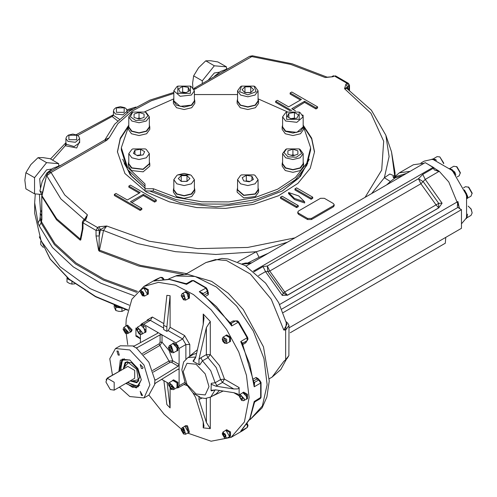 <?xml version="1.0" encoding="UTF-8"?>
<svg xmlns="http://www.w3.org/2000/svg" width="497" height="497" viewBox="0 0 497 497"><rect width="100%" height="100%" fill="white"/><g stroke="black" fill="none" stroke-linecap="round" stroke-linejoin="round"><path stroke-width="0.75" d="M136.998 155.424L140.558 154.878L141.117 155.201M137.402 118.528L139.061 117.975L140.713 118.528M245.773 181.212L246.338 180.889L249.898 181.442M181.113 181.324L187.114 181.324M244.835 92.51L250.836 92.51M182.051 92.399L182.616 92.075L186.176 92.622M291.236 155.312L292.895 154.76L294.547 155.312M290.832 118.64L294.392 118.087L294.951 118.41M134.96 154.25L134.96 150.156L140.558 149.286L144.652 151.653L143.155 154.884L137.557 155.754L133.463 153.387L134.96 150.156M140.558 154.878L140.558 149.286M139.061 117.975L139.061 112.384L144.074 114.061L144.074 117.404L139.061 119.075L134.041 117.404L134.041 114.061L139.061 112.384M134.041 117.404L134.041 114.061M144.074 117.404L144.074 114.061M249.332 181.765L243.735 180.902L242.238 177.665L246.338 175.304L251.929 176.168L253.433 179.398L249.332 181.765M251.929 180.268L251.929 176.168M246.338 180.889L246.338 175.304M181.219 181.43L178.317 178.535L181.219 175.634L187.015 175.634L189.91 178.535L187.015 181.43L181.219 181.43M187.015 181.225L187.015 175.634M181.219 181.225L181.219 175.634M250.73 86.82L253.632 89.721L250.73 92.616L244.94 92.616L242.039 89.721L244.94 86.82L250.73 86.82L250.73 92.411M244.94 92.411L244.94 86.82M188.214 91.448L188.214 87.354L189.711 90.584L185.617 92.951L180.02 92.082L178.516 88.851L182.616 86.484L188.214 87.354M182.616 92.075L182.616 86.484M297.908 154.194L292.895 155.865L287.875 154.194L287.875 150.846L292.895 149.175L297.908 150.846L297.908 154.194L297.908 150.846M292.895 154.76L292.895 149.175M287.875 154.194L287.875 150.846M298.486 114.863L296.989 118.1L291.391 118.963L287.297 116.596L288.794 113.366L294.392 112.502L298.486 114.863M294.392 118.087L294.392 112.502M288.794 117.466L288.794 113.366M146.317 149.448L145.348 148.889L132.767 148.889L145.348 148.889L146.317 149.448L149.324 153.635L146.317 157.829L139.061 159.562L131.798 157.829L128.791 153.635L131.798 149.448L132.767 148.889M147.951 115.733L144 120.001L135.656 120.479L130.332 116.733L132.767 112.098L145.348 112.098L147.951 115.733M240.579 175.46L241.542 174.901L254.122 174.901L241.542 174.901L240.579 175.46L237.572 179.653L237.572 189.705L243.909 195.184L255.091 193.898L258.098 189.705L258.098 179.653L255.091 183.84L247.835 185.58L240.579 183.84L237.572 179.653M184.114 173.397L190.407 174.901L177.827 174.901L184.114 173.397M247.835 94.852L239.616 91.684L241.542 86.087L254.122 86.087L256.054 91.684L247.835 94.852M190.407 93.349L177.827 93.349L177.827 86.087L190.407 86.087L190.407 93.349M283.998 152.523L286.601 148.889L299.182 148.889L301.617 153.523L296.293 157.263L287.949 156.791L283.998 152.523M286.601 119.361L286.601 112.098L299.182 112.098L299.182 119.361L286.601 119.361M145.348 112.098L146.317 112.657L149.324 116.851L146.317 121.038L139.061 122.778L131.798 121.038L128.791 116.851L131.798 112.657L132.767 112.098M254.122 174.901L255.091 175.46L258.098 179.653M190.407 174.901L191.37 175.46L194.377 179.653L191.37 183.84L184.114 185.58L176.857 183.84L173.851 179.653L176.857 175.46L177.827 174.901M254.122 86.087L255.091 86.646L258.098 90.833L255.091 95.026L247.835 96.76L240.579 95.026L237.572 90.833L240.579 86.646L241.542 86.087M190.407 86.087L191.37 86.646L194.377 90.833L191.37 95.026L180.187 96.312L173.851 90.833L176.857 86.646L177.827 86.087M299.182 148.889L300.151 149.448L303.158 153.635L300.151 157.829L292.895 159.562L285.632 157.829L282.625 153.635L285.632 149.448L286.601 148.889M299.182 112.098L300.151 112.657L303.158 116.851L296.821 122.324L285.632 121.038L282.625 116.851L285.632 112.657L286.601 112.098M149.324 153.635L149.324 163.693L142.987 169.166L131.798 167.887L128.791 163.693L128.791 153.635M149.324 116.851L149.324 126.909L146.317 131.096L139.061 132.829L131.798 131.096L128.791 126.909L128.791 116.851M194.377 179.653L194.377 189.705L191.37 193.898L184.114 195.632L176.857 193.898L173.851 189.705L173.851 179.653M258.098 90.833L258.098 100.891L255.091 105.084L247.835 106.818L240.579 105.084L237.572 100.891L237.572 90.833M194.377 90.833L194.377 100.891L191.37 105.084L180.187 106.37L173.851 100.891L173.851 90.833M282.625 153.635L282.625 163.693L285.632 167.887L292.895 169.62L300.151 167.887L303.158 163.693L303.158 153.635M303.158 116.851L303.158 126.909L296.821 132.382L285.632 131.096L282.625 126.909L282.625 116.851M128.791 161.91L128.338 163.693L131.475 168.073L143.161 169.415L149.777 163.693L149.324 161.91M128.791 125.12L128.338 126.909L131.475 131.283L139.061 133.097L146.64 131.283L149.777 126.909L149.324 125.12M237.572 187.922L237.112 189.705L243.735 195.427L255.415 194.085L258.558 189.705L258.098 187.922M173.851 187.922L173.397 189.705L176.534 194.085L184.114 195.899L191.693 194.085L194.836 189.705L194.377 187.922M237.572 99.108L237.112 100.891L240.256 105.271L247.835 107.085L255.415 105.271L258.558 100.891L258.098 99.108M173.851 99.108L173.397 100.891L176.534 105.271L184.114 107.085L191.693 105.271L194.836 100.891L194.377 99.108M282.625 161.91L282.172 163.693L285.309 168.073L292.895 169.881L300.474 168.073L303.611 163.693L303.158 161.91M282.625 125.12L282.172 126.909L285.309 131.283L292.895 133.097L300.474 131.283L303.611 126.909L303.158 125.12M128.338 163.693L128.338 166.153L131.475 170.527L143.161 171.869L149.777 166.153L149.777 163.693M128.338 126.909L128.338 129.363L131.475 133.743L139.061 135.557L146.64 133.743L149.777 129.363L149.777 126.909M237.112 189.705L237.112 192.165L243.735 197.887L255.415 196.545L258.558 192.165L258.558 189.705M173.397 189.705L173.397 192.165L176.534 196.545L184.114 198.353L191.693 196.545L194.836 192.165L194.836 189.705M237.112 100.891L237.112 103.351L240.256 107.725L247.835 109.539L255.415 107.725L258.558 103.351L258.558 100.891M173.397 100.891L173.397 103.351L176.534 107.725L184.114 109.539L191.693 107.725L194.836 103.351L194.836 100.891M282.172 163.693L282.172 166.153L285.309 170.527L292.895 172.341L300.474 170.527L303.611 166.153L303.611 163.693M282.172 126.909L282.172 129.363L285.309 133.743L292.895 135.557L300.474 133.743L303.611 129.363L303.611 126.909M128.338 127.102L121.318 147.758L127.437 167.091L145.006 183.927L145.006 188.73L153.331 188.73L175.963 197.284L201.857 201.801L228.906 201.894L254.899 197.576L277.717 189.183L295.491 177.41L306.767 163.215L310.631 147.758L303.611 127.102M287.223 111.775L258.098 98.816M237.572 94.548L194.377 94.548M173.851 98.816L144.733 111.775M153.331 188.73L153.331 190.966L145.006 190.966L145.006 188.73M153.331 190.966L175.963 199.521L201.857 204.031L228.906 204.13L254.899 199.806L277.717 191.42L295.491 179.647L306.767 165.451L310.631 149.995L310.631 147.758M121.318 147.758L121.318 149.995L127.437 169.328L145.006 186.158M226.458 68.797L226.458 66.878L217.86 61.914L210.734 60.752L205.764 60.833L198.638 67.735L193.668 75.879L192.587 83.322L192.904 87.776M40.773 241.356L40.754 244.661L43.332 247.469M67.033 277.556L66.946 281.898L69.456 283.408L71.959 284.116L71.959 281.625M74.848 283.824L71.959 284.116M125.642 309.532L121.933 311.457L121.933 308.246M114.192 305.32L114.192 306.984L115.832 310.513L118.882 311.383L121.933 311.457M58.721 165.638L58.721 163.718L50.122 158.754L42.997 157.592L38.027 157.673L30.901 164.575L25.931 172.726L24.85 180.162L25.931 188.854L34.529 193.818L41.68 194.451M463.546 187.823L465.54 186.673L468.795 187.239L472.15 193.053L471.019 196.153L467.317 198.291M450.065 168.396L453.761 166.259L457.01 166.83L460.365 172.639L459.234 175.745L457.24 176.895L459.234 175.745M433.396 158.773L437.093 156.642L439.833 156.909L443.703 163.022L443.703 163.712M468.193 206.137L471.168 208.988L472.15 212.89L471.019 215.394L467.317 217.531M205.764 60.833L214.362 65.797L202.267 80.843L202.267 83.639M226.458 66.878L214.362 65.797M193.668 75.879L202.267 80.843M66.946 278.568L70.102 280.14M115.832 310.513L115.832 307.189L121.374 308.047M114.732 305.531L115.832 307.189M38.027 157.673L46.625 162.637L34.529 177.684L34.529 193.818M58.721 163.718L46.625 162.637M25.931 172.726L34.529 177.684M468.795 187.239L468.28 186.94L472.15 193.65M456.494 166.532L460.365 173.236M439.833 156.909L443.703 163.619M468.28 206.187L471.019 209.075L472.15 212.89M219.332 72.202L214.362 72.984L208.106 80.265M67.114 277.848L67.946 279.016M120.715 307.941L121.038 307.923M115.503 306.481L117.05 307.376M51.595 169.042L46.625 169.825L39.698 178.771L40.437 187.711M67.934 278.339L68.567 278.873M119.106 307.214L119.516 307.37M115.447 305.817L117.031 306.842L119.044 307.189M467.161 198.539L467.733 196.458L464.447 189.929M455.867 175.062L454.749 172.012L449.766 168.408M436.459 160.301L435.186 159.332L432.291 159.046L431.738 159.363M466.534 218.357L465.981 218.674L466.534 218.357L467.528 214.12M117.031 306.842L115.484 305.829M467.018 197.924L467.205 195.806L466.608 193.749L464.943 191.19M454.892 173.851L453.711 171.378L452.239 169.806L450.133 168.75M450.549 168.918L452.146 169.856M435.26 159.972L433.974 159.239L431.763 159.351M433.881 159.295L435.13 159.941M466.422 218.301L467.186 216.885L467.149 215.543M214.915 76.339L214.586 76.153L220.488 71.493L228.881 68.275M47.507 173.372L46.848 172.993L42.276 181.368L39.866 190.991L41.698 194.476M46.848 172.993L52.75 168.34L61.143 165.116M307.767 163.333L298.579 178.249L282.296 190.985M149.653 190.985L180.119 202.689L216.065 206.789L251.998 202.646L282.458 190.891L300.437 176.354L309.271 159.239M145.006 188.083L131.817 176.491L124.182 163.333M467.205 195.806L467.012 197.707M467.05 216.965L466.403 218.301M68.412 278.742L67.971 278.363M118.889 307.134L117.081 306.811M42.481 192.507L39.866 190.991M41.723 213.99L41.096 215.176L41.723 215.592M41.723 215.002L41.723 215.518M145.006 188.114L130.121 174.633L122.678 159.239M113.459 111.185L115.459 113.975L122.921 114.832L127.145 111.185L126.226 108.868L124.722 107.687L120.336 106.656L115.851 107.7L113.968 109.415L113.459 111.185L113.459 115.36L119.435 119.199M65.939 138.613L65.939 143.099L66.517 144.298L74.183 146.578L79.626 142.714L79.626 138.613L78.712 136.302L77.203 135.122L72.817 134.084L68.337 135.134L66.455 136.849L65.939 138.613L67.946 141.409L75.401 142.266L79.626 138.613M65.939 142.919L65.262 145.733L66.517 144.298M113.459 114.85L112.092 116.491L113.459 115.36M136.644 292.373L103.301 280.091L75.426 263.895L54.366 244.567L41.145 223.047L40.971 221.314L41.717 218.164M41.549 220.767L41.586 221.929L39.344 225.98L38.039 222.973L39.772 219.836L40.971 221.314L41.549 220.767L40.226 218.282L40.232 213.25L41.096 215.176M104.966 139.819L48.818 172.229L46.668 175.112L41.847 195.159L41.586 221.929M46.668 175.112L42.009 195.837L56.677 218.767L80.278 239.069L82.396 228.924M303.586 126.468L311.662 138.93L314.508 152.138M117.441 152.138L120.286 138.93L128.363 126.468M140.173 209.312L114.366 194.408L116.012 193.457L127.344 199.999L140.173 192.594L128.841 186.052L130.494 185.101L156.3 199.999L154.648 200.95L143.316 194.408L130.487 201.813L141.819 208.355L140.173 209.312L140.173 210.43L114.366 195.526L114.366 194.408M288.552 192.55L294.46 198.452L304.68 201.863L298.778 195.955L288.552 192.55L288.552 193.668L294.46 199.57L304.68 202.975L304.68 201.863M296.616 206.516L280.488 197.203L282.141 196.253L298.268 205.565L296.616 206.516L296.616 207.634L280.488 198.322L280.488 197.203M295.435 110.812L291.776 108.7L304.605 101.289L315.937 107.83L317.583 106.88L291.776 91.982L290.13 92.933L301.462 99.475L288.633 106.88L277.301 100.338L275.649 101.295L291.826 110.632M302.841 115.391L302.617 114.956M294.969 188.848L311.097 198.154L312.75 197.203L296.616 187.891L294.969 188.848L294.969 189.96L311.097 199.272L312.75 198.322L312.75 197.203M333.394 203.534L324.361 198.322L320.49 198.322L298.554 210.983L297.753 212.101L298.554 213.219L307.587 218.438L311.457 218.438L333.394 205.77L334.195 204.652L333.394 203.534M194.147 89.584L251.817 56.571L290.751 64.436L325.212 77.52L333.015 76.743L327.001 77.134M84.428 219.488L87.385 214.828L84.894 219.22L86.031 219.332L87.385 214.828L64.722 194.936L51.098 172.459L46.799 175.745L60.895 198.943L84.36 219.531M464.981 191.295L465.304 191.885M465.409 191.761L467.155 195.781M452.152 169.794L453.624 171.353L454.774 173.702M450.17 168.787L450.549 168.868M431.613 159.438L433.887 159.251M467.118 215.642L467.012 216.947M40.3 218.935L39.772 219.836L40.232 216.425M41.145 223.047L41.661 222.097L54.925 243.654L76.072 262.994L104.072 279.177L137.545 291.41M80.744 239.983L80.539 239.262L80.172 240.119L80.278 239.069L80.539 239.262L81.775 235.41L82.409 227.57L82.999 228.452L80.744 239.983L80.172 240.119L56.54 219.798L41.723 196.222L41.847 219.804M294.914 237.858L247.686 247.438L197.676 248.599L149.268 241.238L106.737 226.005L98.934 226.781L100.549 229.577L99.207 230.353L99.207 235.951L100.549 229.577L106.737 226.005L103.482 230.49L99.282 251.153L138.663 265.988L183.381 274.394M100.444 230.03L103.482 230.49L137.296 243.542L175.46 251.687L215.853 254.464L256.253 251.718L287.341 242.225M128.661 125.393L120.286 138.185L117.441 151.765L124.94 173.534L146.298 191.991L169.527 201.937L196.75 207.56L225.632 208.38L253.681 204.323L278.488 195.737L297.902 183.368L310.271 168.278L314.514 151.765L311.662 138.185L303.288 125.393M141.819 208.355L141.819 209.473L140.173 210.43M143.316 194.408L143.316 195.526L131.842 202.596M154.648 200.95L154.648 202.068L143.316 195.526M156.3 199.999L156.3 201.117L154.648 202.068M128.841 186.052L128.841 187.17L138.825 192.929M298.268 205.565L298.268 206.684L296.616 207.634M303.108 115.242L303.108 116.267M293.124 109.477L304.605 102.407L315.937 108.949L317.583 107.998L317.583 106.88M304.605 101.289L304.605 102.407M315.937 107.83L315.937 108.949M290.13 92.933L290.13 94.051L300.107 99.81M275.649 101.295L275.649 102.413L290.236 110.831M311.097 198.154L311.097 199.272M297.753 212.101L297.753 213.219L298.554 214.337L307.587 219.55L311.457 219.55L333.394 206.889L334.195 205.77L334.195 204.652M345.918 84.192L347.527 86.981L344.564 88.696L345.918 84.192L347.254 83.415L348.869 86.211L347.527 86.981L347.012 88.578M371.613 193.575L384.349 177.764L389.064 156.543L385.852 135.234L371.414 110.197L346.863 88.466L344.564 88.696L370.955 113.254L383.703 141.198L381.696 170.073L365.096 197.334M461.452 223.849L465.95 218.556L466.553 217.226L466.553 196.11L465.95 194.078L453.022 171.689L451.562 170.148L433.278 159.593L431.825 159.444L424.171 161.127L421.046 162.935M186.729 273.661L140.266 265.348L99.4 250.109L99.04 249.948L99.207 235.951L96.07 235.994L98.617 250.302L99.282 251.153L99.04 249.948L98.617 250.302M289.409 327.635L461.452 228.303L461.452 209.684L457.855 207.411L457.315 206.261L457.911 201.558L459.408 208.504M283.153 312.619L461.452 209.684M433.278 159.593L431.825 159.444M453.022 171.689L451.562 170.148M466.553 196.11L465.95 194.078M465.95 218.556L466.553 217.226M395.04 177.951L390.4 181.511L384.349 177.764L389.847 174.006L394.711 176.1L394.929 176.565L395.028 172.745L391.512 151.852L394.829 176.665M129.226 305.158L90.156 288.614L60.069 266.69L41.114 240.946L34.641 213.219L34.641 202.795L38.039 222.973M237.808 261.844L256.253 251.718L259.049 257.347L248.059 262.826M267.815 253.501L259.049 257.347M282.327 295.417L265.51 271.611L267.802 271.48L283.278 293.093L287.421 295.199L282.327 295.417L283.278 293.093L284.738 291.994L269.734 271.033L267.802 271.48L267.318 266.032L418.499 178.746L422.767 174.36L433.285 168.29L433.229 167.315L425.165 162.656L246.071 266.057M287.428 295.255L438.708 207.914L442.05 203.205L438.727 203.348L438.609 207.914L287.421 295.199L284.738 291.994L438.727 203.348L423.251 181.728L418.499 178.746L420.916 183.747L425.227 179.398L422.767 174.36M253.352 271.163L433.229 167.315M395.09 177.883L393.742 177.851L395.562 176.677L395.755 177.497M390.4 181.511L386.635 184.903M290.223 332.754L445.324 243.207L445.728 237.386M258.521 275.649L265.51 271.611L263.05 266.572L267.318 266.032L269.734 271.033L420.916 183.747L435.925 204.708L438.708 207.914M393.742 177.851L392.872 176.578L393.916 177.025L395.562 176.677L406.577 173.391M392.872 176.578L394.078 177.013M459.787 208.721L448.803 181.939L439.162 171.248L428.551 164.613M424.084 163.283L413.355 164.743L399.346 172.832L410.075 171.372M433.285 168.29L434.453 169.955L438.913 171.496L425.227 179.398L442.05 203.205M286.179 321.683L287.782 323.168L288.987 325.566L285.62 330.014L286.359 322.348M285.564 329.368L283.793 329.989L285.62 330.014L285.62 359.729L288.906 355.572L287.042 358.586L283.793 361.375L285.961 359.592M285.365 360.108L283.793 361.375L272.114 377.124L280.817 369.544L286.452 359.163M185.648 274.288L205.963 262.553L215.487 259.583L226.564 260.583L250.395 274.009L271.281 299.337L283.793 329.989L286.875 324.348M184.766 431.558L183.797 429.849M126.797 331.114L125.803 329.424M143.869 293.746L142.695 291.714M225.713 340.818L224.855 339.333M184.766 297.647L183.797 295.939M225.868 435.782L224.694 433.744M242.766 398.066L241.772 396.376M175.876 275.953L177.038 275.468L187.475 274.294L211.635 281.389L228.229 293.205L243.306 309.507L263.453 346.838L269.281 381.025L266.92 396.96L262.081 407.869L250.351 419.362L262.36 405.968L267.125 384.728L263.982 358.567L253.358 331.095L236.727 306.096L216.381 287.017L195.122 276.481L175.876 275.953L169.347 278.606L177.038 275.468M183.474 432.887L182.188 431.284L182.188 429.563L183.474 429.445L184.766 431.054L184.766 432.769L183.474 432.887L184.766 432.142M183.797 430.352L182.188 431.284M124.001 329.878L124.747 328.815L126.238 329.673L126.983 331.592L126.238 332.655L124.747 331.797L124.001 329.878L125.294 329.132M126.356 330.865L124.747 331.797M141.421 291.372L142.863 291.758L143.913 293.584L143.527 295.019L142.086 294.634L141.036 292.808L141.421 291.372M142.645 291.882L141.036 292.808M143.701 293.702L142.086 294.634M225.532 339.929L225.918 341.818L224.861 342.427L223.42 341.147L223.035 339.265L224.091 338.656L225.532 339.929M224.091 338.656L223.035 339.265M225.035 340.215L223.42 341.147M183.474 295.535L184.766 297.144L184.766 298.865L183.474 298.977L182.188 297.374L182.188 295.653L183.474 295.535M183.797 296.442L182.188 297.374M184.766 298.231L183.474 298.977M225.532 437.049L224.091 436.664L223.035 434.844L223.42 433.403L224.861 433.788L225.918 435.614L225.532 437.049M225.706 435.739L224.091 436.664M224.65 433.912L223.035 434.844M242.952 398.551L242.207 399.607L240.716 398.749L239.97 396.83L240.716 395.767L242.207 396.631L242.952 398.551M241.262 396.084L239.97 396.83M242.325 397.817L240.716 398.749M193.675 280.532L191.836 280.575L193.675 280.532L206.404 287.881L207.858 290.571L207.485 293.155L208.305 294.709L208.33 292.18L207.883 292.323M235.435 320.987L233.143 320.932L234.385 321.553L235.659 320.869L231.012 323.497M242.505 343.396L247.102 340.693L245.878 341.451L245.791 342.837L246.891 340.824M257.937 379.018L258.285 378.702L256.079 377.459L257.017 378.944L259.44 379.913L258.751 379.981L257.017 378.944L253.961 380.708M183.474 428.65L181.219 429.955L183.474 433.862L183.474 428.65M127.673 331.996L123.157 329.387L125.412 333.294L127.673 331.996M144.018 295.864L140.16 291.795L142.422 295.709L144.018 295.864M222.936 341.427L224.532 343.116L222.277 339.202L222.936 341.427M183.629 299.859L181.219 295.864L183.474 299.772L185.623 300.138L183.797 294L181.97 293.82L181.225 295.684M222.936 432.558L222.277 434.018L224.532 437.932L222.936 432.558M239.281 396.432L241.536 400.34L239.287 396.252M183.629 433.949L185.623 434.229L183.797 428.091L181.97 427.911L181.225 429.775M183.797 434.049L183.474 433.862M125.567 333.381L127.561 333.661L128.313 331.996L123.908 327.343L123.157 329.207M142.577 295.79L144.565 296.075L140.918 289.751L140.166 291.621M144.565 296.075L147.466 294.398L143.819 288.074L140.918 289.751L143.819 288.074M224.687 343.197L226.682 343.483L226.682 339.265L223.029 337.159L222.277 339.029M224.687 438.019L226.682 438.298L223.029 431.98L222.277 433.844M229.583 436.621L226.682 438.298L229.583 436.621L225.936 430.303L223.029 431.98M241.697 400.427L243.685 400.706L244.443 399.035L240.039 394.388L239.281 396.059M154.542 280.929L169.334 279.426L186.555 284.327L186.804 283.476L185.623 283.545L186.555 284.327L193.004 280.606L205.721 287.949L207.454 291.13L207.858 290.571M155.561 280.594L154.076 281.116L160.525 277.388L163.855 279.152M202.602 293.516L202.894 293.28L199.272 291.671L216.487 306.649L231.745 325.957L231.416 323.385L231.099 323.497L231.416 323.385M201.825 292.944L199.272 291.671L206.404 287.881M235.659 320.869L237.535 320.888L238.734 321.994L238.2 322.236L235.634 320.882L231.117 323.497L230.683 323.348L231.745 325.957L238.2 322.236L247.189 337.811L247.084 340.706L242.567 343.315L242.803 343.104L240.741 341.532L249.829 364.4L254.191 386.803L254.613 382.858L254.259 382.994M242.803 343.104L242.461 343.756L240.741 341.532L247.661 337.469L248.022 339.06L247.102 340.693M242.468 343.762L254.377 383.995L254.191 386.803L260.645 383.081L261.043 382.522L259.44 379.913M241.132 430.911L249.935 419.014L254.408 402.682L254.191 401.489L249.829 418.853L240.741 431.222L241.933 430.197M255.06 401.694L254.191 401.489L261.043 397.221L260.882 397.873L260.086 398.793L254.831 401.862L254.408 402.682M241.101 430.936L247.189 427.501L242.927 430.495L247.326 427.408L247.326 423.736M185.623 434.229L188.525 432.558L184.878 426.233L181.97 427.911M127.561 333.661L130.463 331.99L126.816 325.665L123.908 327.343M226.682 343.483L229.583 341.806L229.583 337.593L225.936 335.481L223.029 337.159M185.623 300.138L188.525 298.467L186.698 292.323L184.878 292.143L181.97 293.82M243.685 400.706L246.587 399.035L247.344 397.364L242.94 392.711L240.039 394.388M201.074 397.88L200.925 398.65L198.93 399.327L199.03 396.649L200.577 397.724L205.286 398.482L210.716 397.022L216.201 393.854L219.401 390.437M193.42 393.407L196.228 395.028L193.016 393.003L195.656 397.47L203.186 421.81L203.987 426.159L203.186 427.849L210.281 428.656L206.41 422.456L206.41 398.414M199.738 396.879L196.228 395.028L199.03 396.649M198.93 399.327L206.41 422.456M215.505 389.841L211.262 390.909L211.014 390.325L215.891 389.89L234.093 392.754L237.56 393.953L239.119 395.78L239.119 387.585L224.445 379.112L220.612 379.571L222.507 382.466L224.445 379.112L219.506 365.606L210.281 354.578L206.41 354.578L200.925 357.747L202.484 360.834L199.738 364.922L199.03 364.692L198.93 359.374L200.925 357.747M211.014 390.325L211.262 383.317L215.126 382.74L220.612 379.571L216.201 367.519L207.963 357.666L210.281 354.578L210.281 321.404L206.41 327.61L198.943 359.362M215.891 386.163L233.795 388.983L222.507 382.466L215.891 386.163L211.014 384.187M203.186 324.529L203.186 314.017L203.987 317.943L203.186 324.529L195.656 357.56L193.42 361.449L193.016 361.046L195.209 357.871M193.42 361.449L199.03 364.692M184.375 426.525L184.809 426.115L186.698 426.302L188.593 432.676L188.021 432.85M126.306 325.957L126.747 325.547L131.314 330.375L130.531 332.108L129.959 332.282M143.316 288.366L143.751 287.956L147.534 290.142L147.534 294.516L146.963 294.69M225.427 335.773L225.868 335.363L229.651 337.55L229.651 341.924L229.08 342.098M184.375 292.435L184.809 292.025L188.593 294.212L188.593 298.585L188.021 298.753M225.427 430.595L225.868 430.185L229.651 432.371L229.651 436.739L229.08 436.913M242.437 393.003L242.871 392.593L246.655 394.78L246.655 399.153L246.083 399.321M125.896 326.194L126.226 319.161L131.879 299.182L143.944 286.427L158.462 282.371L175.491 285.166L193.544 294.572L211.088 309.768L226.595 329.455L238.734 351.938L246.469 375.272L249.121 397.457L244.431 421.972L231.074 437.341L211.132 441.23L187.611 433.086M181.262 429.054L164.14 414.225L148.938 395.096M127.729 344.595L126.213 333.704M233.795 388.983L237.56 388.921L238.591 388.474L239.119 387.585M203.186 314.017L210.281 321.404M184.809 426.115L185.617 425.649L187.506 425.836L189.4 432.21L188.593 432.676M126.747 325.547L127.549 325.081L132.121 329.909L131.338 331.642L130.531 332.108M148.342 294.05L147.534 294.516L148.342 294.05L148.342 289.676L144.559 287.49L143.751 287.956M225.868 335.363L226.669 334.897L230.459 337.084L230.459 341.458L229.651 341.924M184.809 292.025L185.617 291.559L189.4 293.746L189.4 298.119L188.593 298.585M226.669 429.719L225.868 430.185L226.669 429.719L230.459 431.905L230.459 436.273L229.651 436.739M242.871 392.593L243.679 392.127L247.463 394.314L247.463 398.687L246.655 399.153M136.557 329.778L135.898 327.989L135.898 336.183L136.172 335.73L137.16 335.991L140.415 338.6M140.415 334.854L139.986 334.388M170.086 388.486L170.086 407.925L166.862 404.583L163.917 380.671M170.086 295.727L166.862 295.342L163.637 325.268L166.862 326.939L170.086 295.727L170.086 327.243L184.604 335.624L189.767 344.564L189.767 356.032L197.439 349.733M166.862 326.939L166.862 331.344L163.637 329.48L163.637 325.268M166.862 331.344L168.154 330.598L170.086 327.243M170.086 407.925L167.104 382.51M105.898 381.994L110.253 389.542L105.898 381.994L107.315 378.304L114.155 382.255L114.155 390.157L110.253 389.542M130.593 380.671L131.301 381.112L138.303 379.751L136.656 369.265L128.4 362.599L123.716 367.985L123.753 368.817M114.155 390.157L134.718 378.285L134.718 370.383L127.878 366.432L107.315 378.304M123.716 367.985L126.083 362.201L127.878 361.679M131.301 381.112L137.483 381.957L138.837 380.665M123.262 369.097L107.383 378.012L106.128 379.863M141.303 379.764L137.998 386.939L132.488 387.262L126.213 383.199M119.311 371.122L122.02 359.269L129.891 359.99M118.137 351.143L116.938 351.019L118.137 355.051L119.33 355.169L118.137 351.143M141.403 395.351L142.596 395.469L140.204 391.319L141.403 395.351M118.876 371.371L120.349 360.101L129.767 359.921L137.93 368.532L141.31 379.907L136.371 387.983L125.778 383.448M143.093 367.507L140.204 364.456L141.403 368.482L142.596 368.6L143.093 367.507M119.348 387.163L129.767 396.525L144.024 397.935L148.864 395.14L154.642 384.622L154.853 379.963L148.864 362.22L136.464 347.993L160.09 334.848L162.022 334.879L157.506 332.269L157.909 332.822L157.506 333.357L134.283 345.949L120.349 345.757L115.509 348.552L109.762 358.791L112.421 375.098M144.024 397.935L149.926 384.883L144.024 365.015L129.767 349.963L115.509 348.552M154.853 383.945L155.66 382.982L178.181 369.165L178.845 369.085L179.119 369.706L179.119 364.494L172.794 360.841L168.93 361.046L152.641 370.451M160.09 334.848L160.09 342.178L162.022 342.178L169.117 350.528L172.794 360.841L171.832 362.518L178.181 366.183L155.66 380L154.853 379.963M153.188 372.147L169.881 362.506L159.91 345.427L162.022 342.178L162.022 334.879L175.895 342.887L182.666 338.979L185.897 344.564L185.897 359.02M133.041 346.167L136.489 348.161M175.895 342.887L179.119 348.472L179.119 364.494L178.181 366.183M176.746 387.946L178.174 387.809L179.119 385.722L179.119 369.706L178.181 369.165M162.022 379.081L162.022 379.578L168.638 383.398M177.094 387.797L177.901 387.331L177.901 382.33L173.565 379.826L172.757 380.292L177.094 382.796L177.094 387.797L176.286 388.002M140.415 334.5L140.415 342.141L140.844 342.39M157.506 333.357L157.506 332.269L143.639 324.261L141.359 324.038L140.527 325.212M145.161 332.487L145.969 332.021L145.969 327.02L141.633 324.516L140.825 324.982L142.993 325.193L145.161 332.487L144.354 332.692M177.094 350.925L177.901 350.46L177.901 345.452L173.565 342.955L172.757 343.421L177.988 348.937L177.094 350.925L176.286 351.13M123.231 369.091L125.101 362.369L131.463 362.636L137.358 368.861L139.8 377.08L136.849 382.727L130.077 380.963M139.8 376.937L137.427 382.044L130.531 380.702M123.691 368.849L125.977 362.207L131.581 362.711M136.545 329.48L139.123 333.947L136.545 329.3M140.011 333.344L138.147 332.269L137.215 329.871L138.147 328.542L140.011 329.617L140.937 332.021L140.011 333.344M139.278 334.034L141.496 334.338L142.347 332.462L137.389 327.225L136.545 329.107M141.496 334.338L145.043 332.288L145.894 330.412L140.943 325.181L137.389 327.225M140.75 331.536L140.079 331.151L138.147 332.269M140.079 331.151L139.334 329.231M138.831 328.939L137.215 329.871M140.247 325.578L140.825 324.982M171.21 389.344L173.428 389.648L176.982 387.598L176.982 382.858L172.875 380.491L169.328 382.535L168.477 384.61M172.179 380.888L172.757 380.292M172.776 386.902L172.105 386.511L171.359 384.591M170.167 383.908L172.03 384.982L172.962 387.38L172.03 388.704L170.167 387.629L169.241 385.231L170.167 383.908M170.85 384.299L169.241 385.231M172.105 386.511L170.167 387.629M173.428 389.648L174.279 387.772L169.328 382.535M173.633 387.772L168.477 384.79L171.055 389.257L173.633 387.772M171.055 346.428L168.477 347.919L171.055 352.385L171.055 346.428M169.44 349.497L169.44 347.347L171.055 347.204L172.67 349.211L172.67 351.36L171.055 351.503L169.44 349.497L171.378 348.378L171.378 347.608M171.21 352.472L173.428 352.777L171.378 345.869L169.328 345.663L168.477 347.738M173.428 352.777L176.982 350.727L176.982 345.987L172.875 343.613L169.328 345.663M171.378 352.572L171.055 352.385M172.67 350.571L171.055 351.503M172.67 349.987L171.378 348.378M172.179 344.017L172.757 343.421M116.428 112.297L124.169 112.297L124.169 107.83L116.428 107.83L116.428 112.297M68.915 139.732L76.656 139.732L76.656 135.265L68.915 135.265L68.915 139.732M41.723 211.455L41.723 212.809M52.552 160.158L65.262 145.733L76.718 147.994L79.626 141.21M77.743 135.451L112.092 116.491L117.696 120.895M48.818 172.229L51.098 172.459L106.762 140.322L109.21 137.762L105.01 139.707M249.537 56.347L251.817 56.571L252.389 55.77L249.537 56.347L193.631 88.615M333.015 76.743L334.357 75.966L347.254 83.415L348.484 83.359L349.54 85.279L348.869 86.211L348.869 89.845M334.357 75.966L333.214 75.855L334.357 75.966M132.569 109.085L127.126 110.837M39.4 194.252L40.58 211.778M82.409 221.973L83.552 219.997L84.695 220.109L82.999 222.855L82.409 221.973L82.409 227.57M99.207 230.353L96.07 230.397L97.598 227.558L99.207 230.353M298.554 213.219L298.554 214.337M307.587 218.438L307.587 219.55M311.457 218.438L311.457 219.55M333.394 205.77L333.394 206.889M98.934 226.781L97.598 227.558L84.695 220.109L86.031 219.332M104.482 140.098L106.762 140.322M173.851 93.417L151.2 100.804L132.208 111.061L117.944 123.616L109.21 137.762M196.16 88.708L193.873 88.485M347.639 87.317L348.204 89.385M127.791 309.898L95.586 296.448L69.307 279.227L50.259 259.08L39.381 237.007M39.344 225.98L52.427 247.512L73.283 266.895L100.922 283.215L134.028 295.684M96.07 235.994L96.07 230.397L82.999 222.855L82.999 228.452M251.631 262.845L250.165 262.925M395.034 177.957L402.818 175.559M281.712 309.103L457.855 207.411M254.079 271.753L263.05 266.572M457.911 201.558L279.587 304.518M250.351 263.584L242.232 263.895M433.229 167.327L438.913 171.496M207.876 291.857L208.33 292.18M205.901 296.094L208.305 294.709M230.192 322.64L233.143 320.932M242.834 344.539L245.791 342.837M253.681 378.844L256.079 377.459M258.285 378.702L258.341 379.261M163.202 279.19L162.681 279.233M204.429 294.92L207.485 293.155L207.454 291.13L202.919 293.752L202.894 293.28M246.674 424.711L246.972 424.276M160.674 277.32L155.797 279.581L160.674 277.32L162.444 277.531L163.594 278.718M254.613 382.858L254.24 382.591L258.751 379.981L260.645 383.081L260.645 397.762L260.086 398.793M200.925 398.65L201.888 398.097M210.716 397.022L215.189 389.816M217.027 385.629L215.126 382.74L210.716 370.681L202.484 360.834L207.963 357.666L206.41 354.578L206.41 327.61M183.188 371.681L186.965 363.326L196.085 364.233L205.211 373.862L208.988 386.579L205.211 394.935L196.085 394.028L186.965 384.398L183.188 371.681M193.563 393.674L185.126 382.733L181.846 369.818L183.673 361.928L187.909 357.511L195.775 357.051M203.186 427.849L203.186 421.81M210.281 428.656L210.281 397.258M223.215 391.04L212.387 396.059M239.119 395.78L233.795 392.705M187.909 357.511L193.395 354.349L196.619 353.33M135.898 336.183L140.415 338.792M135.898 327.989L136.613 328.405M186.636 385.486L184.008 384.448M147.187 320.671L147.187 319.981L152.349 316.999L163.817 323.622M152.349 316.999L150.411 320.354L163.637 327.989M184.604 335.624L182.666 338.979L168.154 330.598M184.604 384.79L184.511 384.156M189.767 344.564L185.897 344.564L179.119 348.472M185.468 383.411L184.99 383.877M147.187 319.981L147.69 320.379M141.359 324.038L148.131 320.124L150.411 320.354L143.639 324.261M138.545 386.579L127.338 382.547M120.442 370.47L122.604 358.977M142.428 353.51L159.121 343.874L159.91 345.427L143.621 354.833M169.881 362.506L171.832 362.518M160.09 342.178L159.121 343.874M136.861 347.44L136.861 348.621M154.642 379.41L155.66 380M179.119 385.722L184.946 382.361M139.719 385.386L134.296 386.144L127.915 382.212M121.02 370.141L120.883 362.785L124.225 358.561M41.723 210.374L40.748 211.473L40.232 213.25M127.145 111.185L127.145 112.788M41.847 195.159L41.723 196.222M327.486 77.277L292.18 63.827L252.389 55.77M331.872 76.631L333.214 75.855M83.552 219.997L84.894 219.22M173.851 92.454L150.044 100.065L129.922 110.819L114.602 124.231L105.004 139.707M349.54 85.279L349.54 90.317M348.484 83.359L335.407 75.805M127.71 310.221L95.467 296.703L69.182 279.382L50.135 259.086L39.3 236.796M34.641 202.795L35.268 193.88M50.501 158.978L65.939 142.701M76.203 134.668L113.459 114.726M126.853 109.843L135.911 107.048M41.723 219.189L41.661 220.475M395.028 172.745L395.028 176.454M385.852 135.234L391.512 151.852M242.163 263.857L245.605 263.006L251.258 263.062M399.346 172.832L394.997 176.491M288.987 325.566L288.906 355.579M205.963 262.553L221.873 258.465L228.129 259.024L245.257 265.572L265.566 283.085L278.662 302.679L286.881 324.361M269.306 378.745L272.114 377.124M249.544 419.835L250.351 419.362M168.34 279.19L169.347 278.606M181.219 429.955L181.219 429.582M125.412 333.294L125.735 333.481M123.157 329.387L123.157 329.014M142.422 295.709L142.738 295.895M140.16 291.795L140.16 291.422M224.532 343.116L224.855 343.303M222.277 339.202L222.277 338.83M181.219 295.864L181.219 295.491M224.532 437.932L224.855 438.118M222.277 434.018L222.277 433.651M241.536 400.34L241.859 400.526M154.505 280.942L169.241 279.252L185.623 283.545M201.782 292.913L230.689 323.354M247.326 427.408L248.028 425.767L247.574 424.177M191.836 280.575L186.804 283.476M238.734 321.994L247.661 337.469M261.043 397.221L261.043 382.522M231.074 437.341L242.927 430.495M143.944 286.427L155.797 279.581M126.511 361.953L126.083 362.201M137.917 381.708L137.483 381.957M178.174 387.809L184.952 383.901M139.123 333.947L139.446 334.133M171.055 389.257L171.378 389.443M168.477 384.79L168.477 384.417M168.477 347.919L168.477 347.546"/></g></svg>
